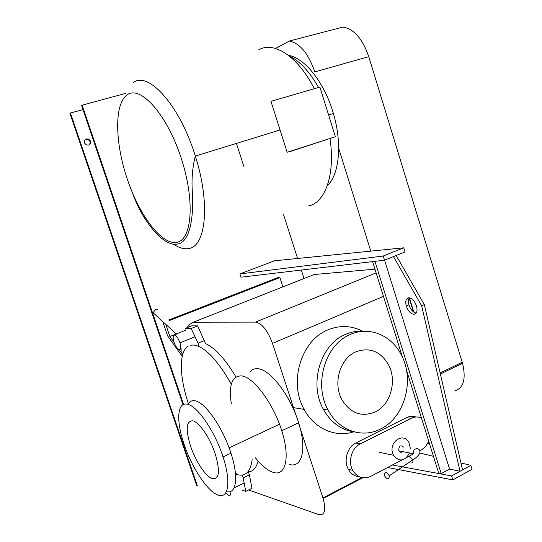 <?xml version="1.0" encoding="UTF-8"?>
<svg xmlns="http://www.w3.org/2000/svg" width="542" height="542" viewBox="0 0 542 542"><rect width="100%" height="100%" fill="white"/><g stroke="black" fill="none" stroke-linecap="round" stroke-linejoin="round"><path stroke-width="0.81" d="M408.81 297.795C412.11 298.202 414.684 300.979 416.534 306.128C417.672 311.061 416.798 313.777 413.912 314.279C410.619 313.791 408.072 311.013 406.27 305.952C405.125 301.101 405.972 298.385 408.81 297.795M409.312 297.815C408.214 299.455 408.079 301.786 408.905 304.807C410.565 309.57 412.977 312.334 416.154 313.093M384.576 260.167L449.548 469.054L460.036 471.296L421.656 305.776L393.492 256.576L396.168 255.499L424.325 304.604L421.656 305.776M424.325 304.604L462.55 469.921L460.036 471.296M406.425 369.895L438.654 473.031L441.208 473.6L449.548 469.054M372.598 261.603L402.584 357.584M441.208 473.6L374.942 261.325M409.054 297.795L413.404 311.853M452.855 479.894L472.068 469.284L470.856 465.354L451.622 475.923L452.855 479.894L387.591 467.509M392.401 464.982L451.622 475.923M419.989 453.058L433.424 456.303M460.937 462.956L470.856 465.354M384.515 260.194L405.016 251.935L403.743 247.809L383.221 256.02L384.515 260.194L240.953 277.206L239.876 273.934L383.221 256.02M239.876 273.934L274.591 260.783L403.743 247.809M335.39 136.733L319.888 87.086L270.946 101.334L287.145 152.261L335.39 136.733L289.259 151.814M243.859 166.428L236.42 143.42M127.458 94.647C140.663 85.263 166.943 114.504 181.035 157.647C195.316 200.689 192.024 240.208 176.712 242.321C161.597 245.113 139.477 215.547 127.262 179.043C114.89 142.634 114.01 103.359 127.458 94.647M288.419 55.318C304.821 57.886 324.672 82.885 333.391 113.535C342.476 143.921 339.251 174.727 327.293 185.723M153.982 313.574L153.19 312.809C154.931 309.638 156.347 308.649 157.444 309.848M197.667 325.898L191.177 328.479L185.269 328.405L191.692 325.857L197.667 325.898L205.54 343.594C215.086 347.91 225.235 359.041 235.973 376.968M199.171 346.589L198.033 343.194L204.524 340.552M198.033 343.194L191.177 328.479M179.436 349.8C181.021 349.502 181.191 347.192 179.958 342.849C178.264 338.208 176.435 335.613 174.47 335.078C172.918 335.437 172.762 337.761 173.996 342.036C175.655 346.609 177.464 349.197 179.436 349.8M421.473 418.058C418.085 416.554 414.664 416.642 411.202 418.309L360.274 443.905C351.704 447.868 347.72 461.615 352.707 470.341C357.273 477.556 363.269 479.568 370.674 476.377L401.947 459.975M359.251 476.757C354.556 476.316 350.911 473.81 348.323 469.243C343.364 460.578 347.327 446.94 355.857 443.004L406.547 417.618C409.657 416.114 412.774 415.91 415.89 417.008M419.745 450.646L421.114 449.928C424.508 448.078 427.021 445.124 428.661 441.059M406.785 457.441L413.593 453.871M410.362 448.397L409.014 442.706C403.919 431.737 388.519 441.676 392.72 453.403L393.499 455.28C399.312 462.17 404.671 461.411 409.569 452.997M409.373 456.608L412.767 459.989C413.221 461.899 412.753 462.888 411.378 462.956M384.305 475.517L384.325 475.571C387.327 479.792 388.987 479.873 389.319 475.829L389.298 475.768C386.283 471.547 384.617 471.465 384.305 475.517M413.532 453.275C413.146 451.269 413.864 449.813 415.687 448.891C417.306 448.349 418.58 448.776 419.508 450.178L419.555 450.267C420.863 452.8 418.742 455.951 413.194 459.718L412.767 459.989M403.228 451.201C401.649 452.739 400.226 452.624 398.966 450.856L398.729 450.294C398.959 445.829 400.585 444.758 403.621 447.082M235.574 487.231L235.953 487.041M235.695 477.068L236.298 473.423L235.343 472.387M242.47 490.219L245.77 491.377L251.962 488.301L249.401 474.88L243.162 477.936L242.213 475.09M248.256 471.445L249.401 474.88M245.77 491.377L243.162 477.936M225.689 492.874L228.704 495.876C230.215 496.248 230.648 494.832 230.004 491.641M454.745 390.884C463.593 388.167 466.195 378.966 462.543 363.282L368.77 56.686C362.49 38.645 353.838 28.78 342.808 27.1L289.218 41.077L275.526 48.448M368.77 56.686L314.814 71.89C308.29 53.299 299.753 43.028 289.218 41.077M370.782 251.122L338.682 148.318M283.588 214.74L297.605 258.466L283.588 214.74M301.325 270.052L304.035 278.513L301.325 270.052M236.813 474.487C245.445 477.075 250.567 472.041 252.165 459.379M231.332 384.183C217.207 359.461 204.558 346.406 193.372 345.003L190.689 345.22M258.121 461.059C256.366 467.8 253.134 471.425 248.412 471.933M188.121 346.27C178.853 351.731 179.327 375.985 188.074 402.679M362.801 331.338C351.602 325.491 340.017 324.99 328.052 329.821C301.379 340.078 288.344 381.927 304.109 409.359C314.238 428.634 335.329 437.834 353.682 431.852M375.078 411.995C390.592 404.921 397.313 380.714 388.499 364.678C380.47 351.277 369.624 346.982 355.958 351.785C340.125 358.228 332.625 383.275 341.921 399.725C350.437 413.302 361.487 417.394 375.078 411.995M380.491 429.047C404.732 417.652 414.962 379.983 401.324 354.963C391.527 335.261 369.346 325.871 350.45 334.428C325.424 344.258 313.276 384.007 328.1 410.043C338.709 430.612 362.171 438.661 380.491 429.047M354.576 431.967C341.264 430.118 330.857 422.564 323.357 409.312C308.628 383.492 320.715 344.082 345.6 334.333C351.44 331.826 357.402 330.81 363.492 331.298M255.417 457.814C261.725 465.727 267.646 470.578 273.195 472.353C285.688 476.696 290.41 457.489 281.752 430.768C273.317 403.126 253.053 376.378 241.237 375.891C231.929 376.046 228.616 385.281 231.305 403.594M249.889 372.137C251.854 369.583 254.483 368.445 257.775 368.716C269.902 369.014 290.336 395.362 298.615 422.78C307.138 449.277 302.043 468.525 289.272 464.413M212.281 478.586C219.232 479.636 220.262 471.54 215.377 454.311C210.262 438.146 199.097 421.866 192.722 420.816C186.312 420.897 185.527 429.108 190.357 445.449C195.208 460.612 205.567 476.472 212.281 478.586M217.816 494.954C228.358 499.555 231.366 482.028 223.04 456.974C214.862 431.08 196.942 405.328 187.092 404.169C177.248 402.001 176.116 420.511 183.684 443.038C191.19 466.445 207.132 491.174 217.816 494.954M188.433 403.587C189.93 401.249 192.071 400.314 194.849 400.782C204.849 401.852 222.85 427.428 230.96 453.234C238.907 477.265 236.319 494.677 226.407 491.567M295.837 414.86L272.49 343.377C267.613 330.437 261.969 323.344 255.56 322.097L193.426 322.199L314.123 274.53L374.956 269.164M248.595 489.975L318.628 514.568C324.739 515.699 326.243 510.34 323.14 498.491L298.446 422.862M409.379 297.822L413.817 312.151M193.426 322.199L189.795 324.353L186.821 327.788M185.588 329.956L185.188 330.816M181.868 348.811L182.071 357.022M313.696 274.699L314.123 274.53M162.973 322.253L167.559 335.81L182.214 356.358M169.239 320.613L279.882 277.551L277.375 277.775L168.623 320.051M185.411 330.322L169.856 336.507L165.757 324.36M279.882 277.551L282.897 286.867M182.695 354.468L179.348 349.786M174.151 342.517L169.856 336.507M88.854 144.944C90.141 143.867 90.406 142.512 89.654 140.879L87.743 139.274L85.555 139.362M86.442 138.928L88.549 139.098L90.168 140.588C91.022 142.702 90.473 144.192 88.522 145.06L86.415 144.897L84.789 143.406C83.935 141.286 84.484 139.795 86.442 138.928M70.419 113.014L69.932 113.346L196.678 485.557L197.342 485.808L70.419 113.014L83.007 109.64M125.459 93.454L81.551 105.338L183.02 404.698M82.079 104.979L183.562 404.44M133.237 82.669C148.305 70.535 180.012 105.67 195.323 156.089C210.716 204.016 205.777 247.132 188.392 248.575C183.826 249.313 178.84 247.829 173.447 244.124M258.575 49.918C273.696 40.758 298.046 56.334 314.272 88.725M330.003 138.495C335.478 174.971 325.065 203.047 308.154 206.007M355.857 443.004L360.274 443.905M406.547 417.618L411.202 418.309M462.245 362.273L440.131 372.971M383.458 296.379L272.49 343.377M255.56 322.097L376.121 272.89M322.957 497.908L361.778 477.631M427.672 443.207L429.101 442.462M408.905 304.807L406.27 305.952M132.329 192.532C142.532 221.854 164.111 247.301 177.464 244.042C189.524 242.599 194.212 218.487 192.207 189.869C191.556 178.203 192.593 166.936 195.323 156.089L280.051 129.965M324.719 102.56L322.991 97.018M318.54 87.479C309.618 71.639 299.692 61.002 288.75 55.575M333.391 113.535L328.608 115.012M153.19 312.809L176.577 334.238M179.958 342.849L195.039 336.772M348.323 469.243L352.707 470.341M378.946 452.211L393.499 455.28M389.298 475.768L412.747 459.921M413.593 453.81L398.966 450.856M244.144 483.01L234.008 488.003M462.543 363.282L440.375 374.021M293.479 407.652L304.109 409.359M323.357 409.312L328.1 410.043M298.615 422.78L281.752 430.768M279.482 424.217L229.103 447.868M230.96 453.234L223.04 456.974M429.271 443.01L427.15 444.122M362.706 477.807L323.14 498.491M89.654 140.879L90.168 140.588"/></g></svg>
